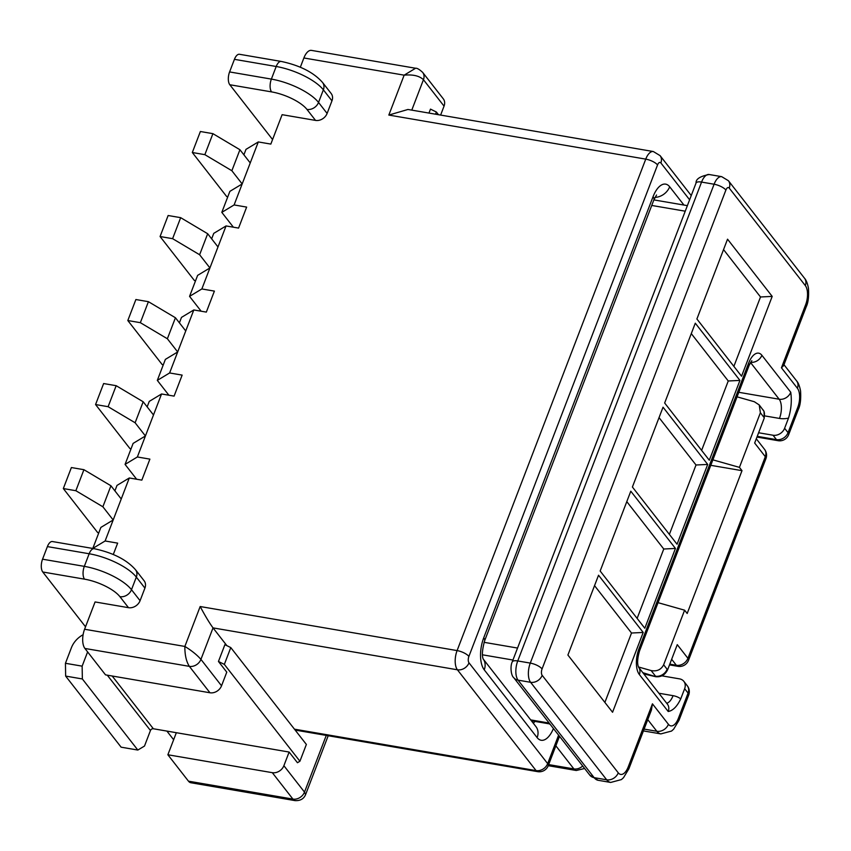 <?xml version="1.0" encoding="UTF-8"?>
<svg xmlns="http://www.w3.org/2000/svg" width="851" height="851" viewBox="0 0 851 851"><rect width="100%" height="100%" fill="white"/><g stroke="black" fill="none" stroke-linecap="round" stroke-linejoin="round"><path stroke-width="1.28" d="M98.822 532.769L97.674 532.577L63.325 488.559L71.388 467.55L83.919 469.699L110.938 485.772L102.875 506.781L113.183 519.982L105.12 540.981L92.812 548.406L100.875 527.407L113.183 519.982L129.299 477.975L141.84 480.124L149.893 459.125L137.362 456.976L125.065 464.401L133.128 443.392L145.425 435.967L137.362 456.976M147.159 406.852L149.255 401.395L161.552 393.97L174.083 396.119L182.146 375.11L169.615 372.961L157.318 380.386L165.371 359.388L177.678 351.963L169.615 372.961M201.857 288.957L209.92 267.948L197.623 275.373L189.56 296.371L201.857 288.957L214.399 291.106L206.336 312.104L193.805 309.955L177.678 351.963L167.37 338.751L175.434 317.753L185.741 330.954M234.11 204.942L242.173 183.944L229.876 191.358L221.813 212.367L234.11 204.942L246.641 207.091L238.578 228.089L226.047 225.941L213.75 233.365L211.654 238.833M229.589 71.931L234.429 59.336L276.203 66.495L271.373 79.1L229.589 71.931A9.595 4.489 99.7 0 0 229.802 84.738L271.575 91.897A28.774 9.967 21 0 1 306.945 109.407L315.54 120.406L282.117 114.683L270.831 144.085L258.3 141.936L245.992 149.361L243.897 154.818M113.289 554.48L117.651 543.129L105.12 540.981M294.457 729.169L536.077 770.602L457.412 669.79L213.027 627.889L226.887 645.664M161.552 393.97L145.425 435.967L135.118 422.766L143.181 401.768L153.488 414.969M47.39 546.597L42.55 559.192L84.323 566.362L89.164 553.756L47.39 546.597A9.595 4.489 -80.3 0 1 52.443 541.544L94.216 548.704C112.96 552.725 126.735 559.735 135.532 569.766L144.117 580.765A9.595 7.797 142 0 1 144.915 588.105L140.075 600.7A9.595 7.797 142 0 1 128.49 607.678L95.078 601.944L84.589 629.251L184.858 646.441L200.176 606.529L457.093 650.59L645.749 159.126L388.833 115.066L407.948 109.471L653.334 151.542A14.393 6.734 99.7 0 0 645.749 159.126A9.595 3.319 -159 0 1 657.546 164.956A4.798 2.245 -80.3 0 1 660.876 162.956L689.618 199.794M411.778 110.13L423.447 79.717A9.595 7.797 -38 0 0 422.649 72.378C419.405 69.388 417.043 68.006 415.575 68.25L311.466 50.39A14.393 6.734 99.7 0 0 303.881 57.974L300.339 67.218M331.954 100.843A9.595 7.797 -38 0 0 331.167 93.504L322.572 82.504A9.595 7.797 -38 0 1 323.369 89.834L331.954 100.843L327.114 113.438L318.529 102.439L323.369 89.834A38.369 13.286 21 0 0 276.203 66.495A9.595 4.489 -80.3 0 1 281.266 61.442C299.999 65.453 313.774 72.473 322.572 82.504M315.54 120.406A9.595 7.797 -38 0 0 327.114 113.438M227.813 196.73L226.674 196.538L192.315 152.51L204.857 154.659L231.866 170.732L242.173 183.944L258.3 141.936M195.56 280.745L194.422 280.543L160.073 236.525L172.604 238.674L199.623 254.747L209.92 267.948L226.047 225.941M272.309 772.676L167.87 754.763L188.475 781.175L292.914 799.089L272.309 772.676A9.595 7.797 -38 0 0 283.883 765.698L304.498 792.111L326.273 735.402M112.183 676.002L153.361 728.764L289.127 752.05L283.883 765.698M176.338 732.711L167.87 754.763M128.49 607.678L119.906 596.668A28.774 9.967 -159 0 0 84.536 579.159L42.763 572L85.526 626.804M166.902 731.094L173.636 739.721M294.989 800.61L292.914 799.089A9.595 7.797 -38 0 0 304.498 792.111L305.615 794.557C303.807 798.887 300.265 800.897 294.989 800.61L190.879 782.75A14.393 6.734 -80.3 0 1 188.475 781.175M200.176 606.529C205.144 615.847 209.42 622.964 213.027 627.889L200.932 659.387A9.595 7.797 142 0 1 189.347 666.354L84.909 648.451L105.524 674.864L209.963 692.767L189.347 666.354C186.284 661.535 184.784 654.887 184.858 646.441C191.773 650.685 197.124 655.004 200.932 659.387L221.537 685.8A9.595 7.797 142 0 1 209.963 692.767M84.909 648.451A14.393 6.734 -80.3 0 1 84.589 629.251M289.127 752.05L297.456 762.73L299.914 761.241L224.345 664.397L218.452 661.472L226.781 672.152L221.537 685.8M218.452 661.472L224.898 644.675L230.791 647.59L306.371 744.444L299.914 761.241M42.763 572A9.595 4.489 -80.3 0 1 42.55 559.192M179.401 322.837L181.497 317.38L193.805 309.955M168.892 395.226L157.318 380.386M163.318 364.749L162.169 364.558L127.82 320.529L140.351 322.678L167.37 338.751M140.351 322.678L148.414 301.68L135.883 299.531L127.82 320.529M148.414 301.68L175.434 317.753M224.345 664.397L230.791 647.59M83.111 634.718A21.583 17.552 -38 0 0 71.399 647.749L65.442 663.291L82.143 666.152L87.61 651.919M153.361 728.764A2.393 1.947 -38 0 0 150.457 730.509L144.5 746.05L137.83 750.05L82.356 678.96L65.644 676.088L65.442 663.291M82.143 666.152L82.356 678.96M137.83 750.05L121.129 747.189L65.644 676.088M136.639 479.241L125.065 464.401M114.906 490.867L117.002 485.4L129.299 477.975M131.065 448.764L129.926 448.562L95.567 404.544L108.109 406.693L135.118 422.766M108.109 406.693L116.172 385.694L103.631 383.546L95.567 404.544M116.172 385.694L143.181 401.768M110.938 485.772L121.236 498.984M63.325 488.559L75.856 490.708L102.875 506.781M83.919 469.699L75.856 490.708M438.478 114.704L436.382 112.024L430.489 109.109L428.968 113.077M440.627 115.076L444.052 106.13A9.595 7.797 -38 0 0 443.265 98.79L422.649 72.378M229.802 84.738L272.575 139.543M281.266 61.442L239.482 54.283A9.595 4.489 99.7 0 0 234.429 59.336M436.382 112.024L435.542 114.204M444.052 106.13L423.447 79.717C419.437 75.867 413.001 74.345 404.151 75.165L388.833 115.066M415.575 68.25L404.151 75.165L303.881 57.974M189.56 296.371L201.144 311.211M221.813 212.367L233.387 227.206M199.623 254.747L207.676 233.738L217.984 246.95M160.073 236.525L168.136 215.516L180.667 217.665L207.676 233.738M172.604 238.674L180.667 217.665M231.866 170.732L239.929 149.733L250.237 162.935M192.315 152.51L200.379 131.511L212.91 133.66L239.929 149.733M204.857 154.659L212.91 133.66M737.062 396.832L754.326 401.725L759.22 404.938L760.39 412.767L739.434 467.369L742.008 470.667L687.183 613.486L684.608 610.188L663.642 664.801L667.11 669.226A9.595 7.797 142 0 1 655.525 676.194L651.132 670.567L638.463 666.971M669.79 664.142L676.343 665.269A9.595 4.489 -80.3 0 0 677.939 666.322A9.595 9.595 0 0 0 688.523 660.302A9.595 3.319 -159 0 0 687.916 658.302L677.268 644.654L667.663 669.694C665.163 674.854 661.216 677.205 655.844 676.736L643.824 673.939M671.662 659.27L676.343 665.269A9.595 7.797 142 0 0 687.916 658.302L765.315 456.679L754.667 443.031L764.283 417.99L764.017 411.288L759.22 404.938M628.251 766.836A9.595 3.319 21 0 1 628.857 768.847L651.43 710.032L652.44 703.83L628.251 766.836A14.393 6.734 99.7 0 1 618.262 772.836L542.172 675.332A4.798 2.245 99.7 0 1 542.066 668.929L725.892 190.071A4.798 2.245 -80.3 0 1 729.222 188.071L805.312 285.574A14.393 6.734 -80.3 0 1 805.62 304.775L781.441 367.792L797.408 388.258A14.393 6.734 -80.3 0 1 797.727 407.459L788.047 432.67L784.611 428.266L788.515 418.107C791.185 409.288 791.93 400.672 790.749 392.258L761.89 355.282A19.179 8.978 -80.3 0 0 748.572 363.281L638.931 648.919A19.179 8.978 99.7 0 0 639.346 674.524L668.205 711.5A9.595 7.797 -38 0 0 667.407 704.16L638.59 667.227A9.595 7.797 142 0 1 639.346 674.524M652.44 703.83L668.418 724.297A14.393 6.734 99.7 0 0 678.407 718.308L688.076 693.097L684.64 688.693L680.747 698.852C677.119 706.447 672.939 710.67 668.205 711.5M707.692 464.433L677.056 544.236L632.399 487.017L663.035 407.204L707.692 464.433L696.012 464.997L669.375 534.385M598.54 575.223L643.196 632.453L612.56 712.266L567.904 655.036L598.54 575.223M675.449 548.438L630.793 491.208L600.157 571.021L644.813 628.251L675.449 548.438L663.759 549.012L637.122 618.4M772.197 296.403L727.541 239.184L696.895 318.987L741.561 376.216L772.197 296.403L760.507 296.978L733.87 366.366M695.288 323.189L739.945 380.418L709.308 460.231L664.652 403.002L695.288 323.189M643.196 632.453L631.516 633.016L604.88 702.415M594.541 585.637L631.516 633.016M626.793 501.633L663.759 549.012M651.132 670.567C656.94 671.62 661.11 669.694 663.642 664.801M684.608 610.188L658.057 602.668M684.64 688.693A9.595 7.797 -38 0 0 683.853 681.364A9.595 7.797 -38 0 0 679.513 678.864L661.908 675.843M742.008 470.667L710.776 465.316M655.844 676.736L642.845 672.684M723.541 249.598L760.507 296.978M739.945 380.418L728.254 380.982L701.618 450.381M691.289 333.613L728.254 380.982M659.036 417.618L696.012 464.997M739.434 467.369L712.872 459.848M758.613 432.755L773.038 435.233L776.474 439.637L757.241 436.34M784.611 428.266A9.595 7.797 142 0 1 773.038 435.233M781.441 367.792L783.643 365.6L806.227 306.785A9.595 3.319 21 0 0 805.62 304.775M760.39 412.767L763.847 417.203A9.595 7.797 -38 0 0 763.06 409.863M548.661 764.592L573.882 768.91L555.863 745.827M553.427 728.53A23.977 11.223 -80.3 0 1 537.141 737.626L484.24 669.833A23.977 11.223 -80.3 0 1 483.719 637.825L653.025 196.762A23.977 11.223 99.7 0 1 669.673 186.773L683.949 205.059M657.546 164.956L468.89 656.419A4.798 2.245 99.7 0 0 468.997 662.823L547.661 763.634L558.596 735.147M144.915 588.105L136.33 577.095L131.49 589.7L140.075 600.7M150.457 730.509L107.269 675.162M84.536 579.159A9.595 4.489 99.7 0 1 84.323 566.362A38.369 13.286 21 0 1 131.49 589.7A9.595 7.797 142 0 1 119.906 596.668M135.532 569.766A9.595 7.797 142 0 1 136.33 577.095A38.369 13.286 -159 0 0 89.164 553.756A9.595 4.489 99.7 0 1 94.216 548.704M537.683 771.655A9.595 4.489 -80.3 0 1 536.077 770.602A9.595 7.797 142 0 0 547.661 763.634A9.595 3.319 21 0 1 548.257 765.634A9.595 9.595 0 0 1 537.683 771.655L295.159 730.073M533.279 723.201A9.595 4.489 99.7 0 0 534.854 721.393M483.719 637.825A14.393 4.978 -159 0 1 484.613 640.835L653.919 199.772A14.393 4.978 -159 0 0 653.025 196.762M483.24 659.089A14.393 11.701 142 0 1 484.24 669.833M483.24 659.068L535.949 726.626A14.393 11.701 142 0 1 537.141 737.626M549.246 723.85A14.393 4.978 21 0 1 550.331 724.563M548.235 765.687L576.287 770.495A14.393 6.734 -80.3 0 1 573.882 768.91A9.595 7.797 142 0 0 582.669 766.006M468.997 662.823A9.595 7.797 142 0 1 457.412 669.79A14.393 6.734 -80.3 0 1 457.093 650.59A9.595 3.319 -159 0 1 468.89 656.419M654.047 199.453L654.472 200.006M306.945 109.407A9.595 7.797 -38 0 0 318.529 102.439A38.369 13.286 -159 0 0 271.373 79.1A9.595 4.489 -80.3 0 0 271.575 91.897M654.983 197.389A14.393 11.701 -38 0 0 669.673 186.773M660.876 162.956A9.595 7.797 -38 0 0 660.078 155.627L653.334 151.542M667.11 669.226L667.663 669.694M763.847 417.203L764.283 417.99M651.738 205.453L685.236 211.197M484.091 642.324L517.546 648.058M530.705 719.893L549.161 723.063M512.951 660.036L482.432 654.802M542.172 675.332A9.595 7.797 142 0 1 530.598 682.3L518.068 680.151L594.147 777.654L606.689 779.803L530.598 682.3A14.393 6.734 -80.3 0 1 530.279 663.099L714.095 184.231L701.564 182.082L517.748 660.95L530.279 663.099A9.595 3.319 -159 0 1 542.066 668.929M644.111 729.094L656.834 731.275L647.749 719.627M658.887 693.235L673.067 695.671A23.977 19.499 142 0 1 680.747 698.852M598.157 780.293L589.817 775.155A9.595 7.797 -38 0 0 594.147 777.654A23.977 11.223 99.7 0 0 598.157 780.293L610.699 782.441A23.977 11.223 -80.3 0 1 606.689 779.803A9.595 7.797 142 0 0 618.262 772.836M643.42 730.913L660.844 733.902A23.977 11.223 -80.3 0 1 656.834 731.275A9.595 7.797 142 0 0 668.418 724.297M517.748 660.95A14.393 6.734 99.7 0 0 518.068 680.151A9.595 7.797 -38 0 1 513.727 677.651C511.004 675.673 510.057 666.205 512.228 661.908A9.595 3.319 21 0 1 517.748 660.95M638.931 648.919A9.595 3.319 -159 0 1 639.527 650.919L749.178 365.281A9.595 3.319 -159 0 0 748.572 363.281M725.892 190.071A9.595 3.319 -159 0 0 714.095 184.231A14.393 6.734 99.7 0 1 721.68 176.657L709.149 174.508A14.393 6.734 -80.3 0 0 701.564 182.082A9.595 3.319 21 0 0 696.044 183.05C695.735 179.093 700.107 176.242 709.149 174.508M687.289 685.768A9.595 7.797 142 0 1 688.076 693.097A9.595 3.319 -159 0 1 688.682 695.107A9.595 9.595 0 0 0 687.289 685.768L683.853 681.364M678.407 718.308A9.595 3.319 21 0 1 679.002 720.308L688.682 695.107M688.523 660.302L765.921 458.678A9.595 3.319 -159 0 0 765.315 456.679A9.595 7.797 -38 0 0 764.528 449.339L756.294 438.797M666.673 703.224A14.393 6.734 99.7 0 0 673.067 695.671M750.497 362.483L779.165 399.225L738.806 392.3M764.815 415.916L779.484 418.426A23.977 19.499 -38 0 0 788.515 418.107M750.603 362.292A9.595 7.797 -38 0 0 761.89 355.282M790.749 392.258A9.595 7.797 142 0 1 779.165 399.225A14.393 6.734 -80.3 0 1 779.484 418.426M729.222 188.071A9.595 7.797 -38 0 0 728.424 180.731L721.68 176.657M805.312 285.574A9.595 7.797 -38 0 0 804.514 278.245C806.195 280.022 807.514 283.351 808.45 288.244C808.971 296.488 808.227 302.669 806.227 306.785M797.408 388.258A9.595 7.797 -38 0 0 796.621 380.929L783.984 364.728M776.474 439.637A9.595 7.797 -38 0 0 788.047 432.67A9.595 3.319 -159 0 1 788.654 434.67A9.595 9.595 0 0 1 778.069 440.69A9.595 4.489 -80.3 0 1 776.474 439.637M797.727 407.459A9.595 3.319 21 0 1 798.323 409.469L788.654 434.67M484.613 640.835C482.198 649.824 481.751 655.94 483.283 659.163L483.049 658.834M305.615 794.568L328.199 735.732M559.511 736.328L548.257 765.634M576.287 770.495L584.605 768.485M653.919 199.772L656.547 195.017M691.246 195.56L660.078 155.627M639.527 650.919C637.378 658.451 637.069 663.897 638.601 667.248L638.558 667.184M610.699 782.441L621.411 779.58L623.506 777.686L628.857 768.847M660.844 733.902L671.556 731.052L673.662 729.147L679.002 720.308M549.863 723.956L531.407 720.797M589.817 775.155L513.727 677.651M512.228 661.908L696.044 183.05M677.939 666.322L669.503 664.876M749.178 365.281L751.827 360.696M728.424 180.731L804.514 278.245M756.954 437.063L778.069 440.69M796.621 380.929C798.302 382.705 799.61 386.035 800.557 390.928C801.068 399.172 800.323 405.353 798.323 409.469M653.866 199.9L687.374 205.644M765.921 458.678A9.595 9.595 0 0 0 764.528 449.339"/></g></svg>
